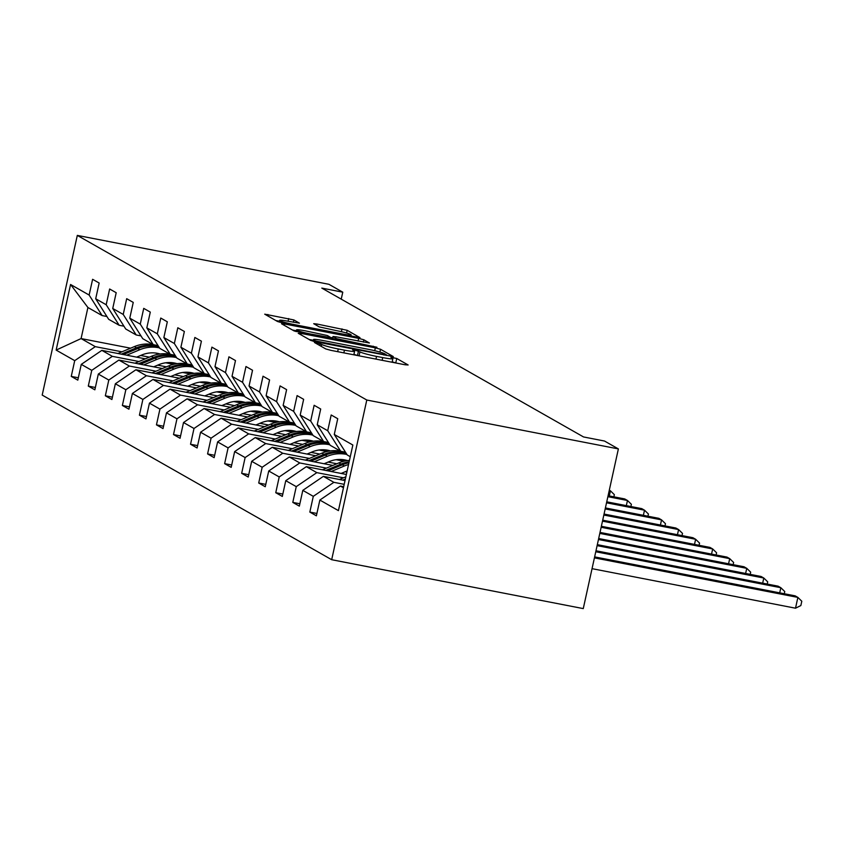 <?xml version="1.0" encoding="UTF-8"?>
<svg xmlns="http://www.w3.org/2000/svg" width="844" height="844" viewBox="0 0 844 844"><rect width="100%" height="100%" fill="white"/><g stroke="black" fill="none" stroke-linecap="round" stroke-linejoin="round"><path stroke-width="1.27" d="M316.563 342.622L314.432 342.485L325.826 348.973L331.017 350.376L405.099 364.777L408.137 364.967L396.743 358.489L390.888 357.276L392.46 358.204A13.937 1.213 12.4 0 1 392.893 358.637A13.937 1.213 12.4 0 1 382.722 357.592L376.551 356.4A13.937 1.213 12.4 0 1 359.945 351.885L354.839 350.06L352.613 349.838L354.185 350.766A13.937 1.213 12.4 0 1 354.617 351.199A13.937 1.213 12.4 0 1 344.447 350.154L338.265 348.962A13.937 1.213 12.4 0 1 321.669 344.447L316.563 342.622M293.881 319.939L264.731 314.168L277.518 321.501L282.708 322.904L359.977 337.632L347.179 330.299L316.89 324.012L313.704 323.685L319.264 326.902L336.893 330.732A11.647 1.013 12.4 0 1 351.136 334.857A11.647 1.013 12.4 0 1 342.632 333.992L293.86 324.518A11.647 1.013 12.4 0 1 279.617 320.382A11.647 1.013 12.4 0 1 288.12 321.248L299.43 323.157L293.881 319.939L293.374 322.271M366.792 400.024L618.378 448.913L604.504 441.032L583.542 436.949L321.807 288.099L342.769 292.182L328.896 284.291L77.31 235.402L366.792 400.024L331.681 559.709L42.2 395.087L77.31 235.402M301.255 333.454L298.217 333.264L310.866 340.459L316.057 341.873L393.315 356.59L380.528 349.258L375.337 347.855L301.255 333.454L300.96 334.825M294.197 330.985L281.537 323.779L284.586 323.969L358.668 338.37L363.859 339.784L369.408 342.991L336.186 336.83L333 336.503L336.735 338.687L376.93 347.253L294.197 330.985M78.323 377.774L71.255 376.403L77.806 380.138L81.277 364.376L91.764 370.347L88.293 386.098L94.855 389.822L98.315 374.071L108.802 380.032L105.342 395.783L111.893 399.518L115.354 383.767L125.84 389.728L122.38 405.479L128.932 409.203L132.392 393.452L142.879 399.423L139.418 415.174L145.97 418.898L149.441 403.147L159.927 409.108L156.457 424.859L163.019 428.594L166.479 412.832L176.966 418.803L173.505 434.554L180.057 438.279L183.517 422.527L194.004 428.488L190.544 444.25L197.095 447.974L200.566 432.223L211.053 438.184L207.582 453.935L214.144 457.659L217.604 441.908L228.091 447.879L224.631 463.63L231.182 467.354L234.643 451.603L245.129 457.564L241.669 473.315L248.22 477.05L251.681 461.299L262.178 467.259L258.707 483.011L265.259 486.735L268.73 470.984L279.216 476.944L275.756 492.706L282.307 496.43L285.768 480.679L296.255 486.64L292.794 502.391L299.346 506.126L302.806 490.364L313.293 496.335L309.832 512.086L316.384 515.811L319.855 500.059L338.423 510.62L352.845 445.02L334.277 434.46L337.737 418.708L331.186 414.984L327.715 430.735L340.702 451.255L330.204 445.294L317.228 424.764L320.699 409.013L314.137 405.289L310.676 421.04L323.653 441.56L313.166 435.599L300.19 415.079L303.65 399.328L297.099 395.593L293.638 411.344L306.615 431.875L296.128 425.903L283.151 405.384L286.612 389.633L280.06 385.908L276.6 401.66L289.576 422.179L279.09 416.219L266.113 395.699L269.574 379.937L263.022 376.213L259.551 391.964L272.528 412.484L262.041 406.523L249.064 386.003L252.535 370.252L245.973 366.518L242.513 382.279L255.489 402.799L245.003 396.838L232.026 376.308L235.487 360.557L228.935 356.833L225.475 372.584L238.451 393.104L227.964 387.143L214.988 366.623L218.448 350.872L211.897 347.137L208.426 362.888L221.402 383.419L210.916 377.447L197.939 356.928L201.41 341.176L194.848 337.452L191.388 353.203L204.364 373.723L193.877 367.762L180.901 347.232L184.361 331.481L177.81 327.757L174.349 343.508L187.326 364.028L176.839 358.067L163.863 337.547L167.323 321.796L160.771 318.061L157.311 333.823L170.288 354.343L159.801 348.372L146.824 327.852L150.285 312.101L143.733 308.377L140.262 324.128L153.239 344.647L142.752 338.687L129.776 318.167L133.246 302.405L126.684 298.681L123.224 314.432L136.2 334.962L125.714 328.991L112.737 308.471L116.198 292.72L109.646 288.996L106.186 304.747L119.162 325.267L108.676 319.306L95.699 298.776L99.159 283.025L92.608 279.301L89.137 295.052L102.113 315.572L87.913 307.501L81.087 338.571L95.288 346.652L121.916 351.821M71.255 376.403L74.715 360.652L56.147 350.091L70.569 284.491L89.137 295.052M95.699 298.776L106.186 304.747M112.737 308.471L123.224 314.432M129.776 318.167L140.262 324.128M146.824 327.852L157.311 333.823M163.863 337.547L174.349 343.508M180.901 347.232L191.388 353.203M197.939 356.928L208.426 362.888M214.988 366.623L225.475 372.584M232.026 376.308L242.513 382.279M249.064 386.003L259.551 391.964M266.113 395.699L276.6 401.66M283.151 405.384L293.638 411.344M300.19 415.079L310.676 421.04M317.228 424.764L327.715 430.735M138.954 361.517L112.326 356.337L101.839 350.376L145.358 358.837M165.698 362.783L173.558 364.313M157.691 365.157L166.405 366.845M123.941 326.195L119.162 325.267M101.839 350.376L81.277 364.376M112.326 356.337L91.764 370.347M155.992 371.202L129.364 366.032L118.877 360.072L162.396 368.522M182.737 372.478L190.607 374.008M174.729 374.841L183.443 376.54M140.99 335.891L136.2 334.962M118.877 360.072L98.315 374.071M129.364 366.032L108.802 380.032M173.041 380.897L146.413 375.728L135.926 369.756L179.445 378.217M199.785 382.163L207.645 383.693M191.767 384.537L200.482 386.236M158.028 345.576L153.239 344.647M135.926 369.756L115.354 383.767M146.413 375.728L125.84 389.728M190.079 390.593L163.451 385.413L152.964 379.452L196.483 387.902M216.824 391.859L224.683 393.388M208.816 394.232L217.53 395.92M175.067 355.271L170.288 354.343M152.964 379.452L132.392 393.452M163.451 385.413L142.879 399.423M207.118 400.278L180.489 395.108L170.003 389.137L213.521 397.598M233.862 401.554L241.722 403.073M225.854 403.917L234.569 405.616M192.105 364.967L187.326 364.028M170.003 389.137L149.441 403.147M180.489 395.108L159.927 409.108M224.166 409.973L197.538 404.793L187.052 398.832L230.57 407.293M250.911 411.239L258.77 412.769M242.893 413.613L251.607 415.301M209.154 374.652L204.364 373.723M187.052 398.832L166.479 412.832M197.538 404.793L176.966 418.803M241.205 419.658L214.576 414.488L204.09 408.528L247.608 416.978M267.949 420.934L275.809 422.464M259.941 423.308L268.645 424.996M226.192 384.347L221.402 383.419M204.09 408.528L183.517 422.527M214.576 414.488L194.004 428.488M258.243 429.353L231.615 424.184L221.128 418.213L264.647 426.674M284.987 430.63L292.847 432.149M276.98 432.993L285.694 434.692M243.23 394.032L238.451 393.104M221.128 418.213L200.566 432.223M231.615 424.184L211.053 438.184M275.281 439.049L248.653 433.869L238.166 427.908L281.685 436.359M302.025 440.315L309.896 441.845M294.018 442.689L302.732 444.377M260.279 403.727L255.489 402.799M238.166 427.908L217.604 441.908M248.653 433.869L228.091 447.879M292.33 448.734L265.702 443.564L255.215 437.603L298.734 446.054M319.074 450.01L326.934 451.54M311.056 452.373L319.771 454.072M277.317 413.423L272.528 412.484M255.215 437.603L234.643 451.603M265.702 443.564L245.129 457.564M309.368 458.429L282.74 453.249L272.253 447.288L315.772 455.749M336.112 459.695L343.972 461.225M328.105 462.069L336.819 463.757M294.356 423.108L289.576 422.179M272.253 447.288L251.681 461.299M282.74 453.249L262.178 467.259M326.406 468.125L299.778 462.945L289.292 456.984L332.81 465.434M345.143 471.764L346.895 472.102M311.404 432.803L306.615 431.875M289.292 456.984L268.73 470.984M299.778 462.945L279.216 476.944M343.455 477.809L316.827 472.64L306.34 466.669L346.378 474.455M328.443 442.488L323.653 441.56M306.34 466.669L285.768 480.679M316.827 472.64L296.255 486.64M344.204 484.34L333.865 482.325L323.379 476.364L345.027 480.574M345.481 452.184L340.702 451.255M323.379 476.364L302.806 490.364M333.865 482.325L313.293 496.335M343.445 487.779L340.417 486.06L343.687 486.693M350.281 456.699L347.253 454.979L334.277 434.46M340.417 486.06L319.855 500.059M618.378 448.913L583.267 608.598L331.681 559.709M341.229 299.156L342.769 292.182M140.653 355.461L149.356 357.16M159.442 353.794L155.349 353.003M130.588 348.192L81.087 338.571L56.147 350.091M106.903 316.5L102.113 315.572M70.569 284.491L87.913 307.501M95.288 346.652L74.715 360.652M316.901 513.458L309.832 512.086M299.863 503.762L292.794 502.391M282.824 494.078L275.756 492.706M265.786 484.382L258.707 483.011M248.737 474.697L241.669 473.315M231.699 465.002L224.631 463.63M214.661 455.306L207.582 453.935M197.612 445.621L190.544 444.25M180.574 435.926L173.505 434.554M163.536 426.241L156.457 424.859M146.487 416.546L139.418 415.174M129.448 406.85L122.38 405.479M112.41 397.165L105.342 395.783M95.372 387.47L88.293 386.098M357.962 355.619L353.921 354.385M396.247 363.057L392.196 361.823M313.303 340.301L309.157 339.488M315.445 340.913L384.115 354.533L386.341 354.765L384.685 353.784A13.937 1.213 12.4 0 0 368.079 349.268L323.632 340.638A13.937 1.213 12.4 0 0 313.462 339.594A13.937 1.213 12.4 0 0 313.894 340.026L315.445 340.913L315.276 341.714M292.488 330.015L296.307 330.753M330.764 337.452L332.715 337.832M305 330.774A11.647 1.013 12.4 0 0 296.497 329.898A11.647 1.013 12.4 0 0 310.74 334.034L331.101 337.695L327.377 335.522L305 330.774M279.427 321.226L275.819 320.53M592.055 568.666L795.512 608.197L797.875 597.404L795.154 595.853L594.64 556.892M594.419 557.873L797.875 597.404L801.8 601.244L800.851 605.559L795.512 608.197M339.446 479.487L345.861 476.807M345.365 479.065L342.791 480.141M595.769 551.754L780.837 587.719L778.105 586.169L595.98 550.773M779.708 592.857L780.837 587.719L784.762 591.549L784.276 593.743M341.145 473.431L346.314 471.268A28.168 27.008 -60.4 0 1 347.148 470.941M331.207 471.501L344.352 465.993A33.929 32.547 -60.4 0 1 348.551 464.559M322.408 469.791L338.898 462.892A33.929 32.547 -60.4 0 1 349.469 460.391M327.862 470.857L342.284 464.812A33.929 32.547 -60.4 0 1 348.931 462.818M349.152 461.816A33.929 32.547 119.6 0 0 340.965 464.073L325.752 470.446M597.109 545.635L763.799 578.024L761.066 576.473L597.33 544.654M762.67 583.162L763.799 578.024L767.713 581.854L767.238 584.048M324.096 463.746L329.276 461.573A28.168 27.008 -60.4 0 1 347.496 460.581M314.158 461.816L327.314 456.309A33.929 32.547 -60.4 0 1 346.937 454.494M305.37 460.107L321.849 453.196A33.929 32.547 -60.4 0 1 340.607 451.202M342.073 451.519A33.929 32.547 -60.4 0 1 345.787 452.679M310.824 461.162L325.235 455.127A33.929 32.547 -60.4 0 1 346.441 453.703M346.167 453.26A33.929 32.547 119.6 0 0 323.927 454.378L308.704 460.75M598.459 539.516L746.761 568.339L744.028 566.778L598.67 538.535M745.621 573.477L746.761 568.339L750.675 572.169L750.189 574.363M307.058 454.051L312.227 451.888A28.168 27.008 -60.4 0 1 330.458 450.886M343.297 459.674A28.168 27.008 -60.4 0 1 344.373 461.13M297.12 452.12L310.276 446.613A33.929 32.547 -60.4 0 1 329.898 444.799M288.321 450.411L304.811 443.511A33.929 32.547 -60.4 0 1 323.558 441.507M325.024 441.834A33.929 32.547 -60.4 0 1 328.749 442.984M339.815 459.442A28.168 27.008 -60.4 0 1 340.427 460.539M293.775 451.477L308.197 445.432A33.929 32.547 -60.4 0 1 329.403 444.007M343.002 461.035A28.168 27.008 119.6 0 0 341.999 459.526M329.128 443.575A33.929 32.547 119.6 0 0 306.889 444.693L291.665 451.065M341.166 459.474A28.168 27.008 -60.4 0 1 342.02 460.845M599.799 533.397L729.712 558.644L726.979 557.093L600.021 532.416M728.583 563.781L729.712 558.644L733.636 562.473L733.151 564.668M290.019 444.366L295.189 442.193A28.168 27.008 -60.4 0 1 313.409 441.201M326.259 449.979A28.168 27.008 -60.4 0 1 327.335 451.445M280.081 442.435L293.237 436.928A33.929 32.547 -60.4 0 1 312.86 435.103M271.283 440.726L287.772 433.816A33.929 32.547 -60.4 0 1 306.52 431.822M307.986 432.139A33.929 32.547 -60.4 0 1 311.71 433.288M322.767 449.746A28.168 27.008 -60.4 0 1 323.389 450.844M276.737 441.781L291.159 435.747A33.929 32.547 -60.4 0 1 312.364 434.322M325.953 451.35A28.168 27.008 119.6 0 0 324.961 449.841M312.08 433.879A33.929 32.547 119.6 0 0 289.851 434.998L274.627 441.37M324.128 449.789A28.168 27.008 -60.4 0 1 324.982 451.16M601.15 527.278L712.674 548.948L709.941 547.397L601.361 526.297M711.545 554.086L712.674 548.948L716.598 552.778L716.113 554.983M272.981 434.671L278.151 432.508A28.168 27.008 -60.4 0 1 296.371 431.506M309.21 440.283A28.168 27.008 -60.4 0 1 310.286 441.75M263.043 432.74L276.188 427.233A33.929 32.547 -60.4 0 1 295.811 425.418M254.244 431.031L270.734 424.121A33.929 32.547 -60.4 0 1 289.481 422.127M290.948 422.443A33.929 32.547 -60.4 0 1 294.672 423.604M305.728 440.062A28.168 27.008 -60.4 0 1 306.351 441.159M259.699 432.086L274.121 426.051A33.929 32.547 -60.4 0 1 295.316 424.627M308.915 441.655A28.168 27.008 119.6 0 0 307.923 440.146M295.041 424.194A33.929 32.547 119.6 0 0 272.802 425.302L257.589 431.674M307.079 440.093A28.168 27.008 -60.4 0 1 307.933 441.465M602.489 521.159L695.635 539.263L692.903 537.712L602.711 520.178M694.506 544.401L695.635 539.263L699.549 543.093L699.075 545.287M255.932 424.975L261.113 422.812A28.168 27.008 -60.4 0 1 279.332 421.81M292.172 430.598A28.168 27.008 -60.4 0 1 293.248 432.054M245.994 423.044L259.15 417.537A33.929 32.547 -60.4 0 1 278.773 415.723M237.196 421.335L253.685 414.436A33.929 32.547 -60.4 0 1 272.443 412.431M273.91 412.758A33.929 32.547 -60.4 0 1 277.623 413.908M288.69 430.366A28.168 27.008 -60.4 0 1 289.302 431.463M242.65 422.401L257.072 416.356A33.929 32.547 -60.4 0 1 278.277 414.942M291.876 431.959A28.168 27.008 119.6 0 0 290.874 430.461M278.003 414.499A33.929 32.547 119.6 0 0 255.764 415.617L240.54 421.989M290.041 430.398A28.168 27.008 -60.4 0 1 290.895 431.769M603.84 515.04L678.587 529.568L675.865 528.017L604.051 514.059M677.458 534.706L678.587 529.568L682.511 533.397L682.026 535.592M238.894 415.29L244.064 413.117A28.168 27.008 -60.4 0 1 262.284 412.125M275.133 420.903A28.168 27.008 -60.4 0 1 276.21 422.369M228.956 413.36L242.112 407.852A33.929 32.547 -60.4 0 1 261.735 406.038M220.157 411.65L236.647 404.74A33.929 32.547 -60.4 0 1 255.394 402.746M256.861 403.063A33.929 32.547 -60.4 0 1 260.585 404.213M271.641 420.671A28.168 27.008 -60.4 0 1 272.264 421.768M225.612 412.705L240.034 406.671A33.929 32.547 -60.4 0 1 261.239 405.247M274.838 422.274A28.168 27.008 119.6 0 0 273.836 420.766M260.954 404.803A33.929 32.547 119.6 0 0 238.725 405.922L223.502 412.294M273.002 420.713A28.168 27.008 -60.4 0 1 273.857 422.084M605.18 508.921L661.548 519.883L658.816 518.322L605.401 507.94M660.419 525.021L661.548 519.883L665.473 523.713L664.988 525.907M221.856 405.595L227.025 403.432A28.168 27.008 -60.4 0 1 245.245 402.43M258.085 411.207A28.168 27.008 -60.4 0 1 259.161 412.674M211.918 403.664L225.063 398.157A33.929 32.547 -60.4 0 1 244.697 396.342M203.119 401.955L219.609 395.055A33.929 32.547 -60.4 0 1 238.356 393.051M239.823 393.378A33.929 32.547 -60.4 0 1 243.547 394.528M254.603 410.986A28.168 27.008 -60.4 0 1 255.226 412.083M208.573 403.021L222.995 396.975A33.929 32.547 -60.4 0 1 244.19 395.551M257.789 412.579A28.168 27.008 119.6 0 0 256.798 411.07M243.916 395.119A33.929 32.547 119.6 0 0 221.677 396.237L206.463 402.609M255.964 411.017A28.168 27.008 -60.4 0 1 256.808 412.389M606.53 502.802L644.51 510.187L641.778 508.637L606.741 501.821M643.381 515.325L644.51 510.187L648.424 514.017L647.949 516.212M204.807 395.91L209.987 393.737A28.168 27.008 -60.4 0 1 228.207 392.734M241.046 401.522A28.168 27.008 -60.4 0 1 242.122 402.989M194.869 393.969L208.025 388.462A33.929 32.547 -60.4 0 1 227.648 386.647M186.081 392.26L202.56 385.36A33.929 32.547 -60.4 0 1 221.318 383.366M222.784 383.682A33.929 32.547 -60.4 0 1 226.498 384.832M237.565 401.29A28.168 27.008 -60.4 0 1 238.177 402.388M191.535 393.325L205.947 387.291A33.929 32.547 -60.4 0 1 227.152 385.866M240.751 402.883A28.168 27.008 119.6 0 0 239.749 401.385M226.878 385.423A33.929 32.547 119.6 0 0 204.638 386.541L189.415 392.914M238.915 401.322A28.168 27.008 -60.4 0 1 239.77 402.693M607.87 496.683L627.472 500.492L624.739 498.941L608.091 495.702M626.332 505.63L627.472 500.492L631.386 504.322L630.901 506.516M187.769 386.214L192.938 384.052A28.168 27.008 -60.4 0 1 211.169 383.049M224.008 391.827A28.168 27.008 -60.4 0 1 225.084 393.293M177.831 384.284L190.987 378.777A33.929 32.547 -60.4 0 1 210.61 376.962M169.032 382.575L185.522 375.664A33.929 32.547 -60.4 0 1 204.269 373.67M205.736 373.987A33.929 32.547 -60.4 0 1 209.46 375.147M220.527 391.605A28.168 27.008 -60.4 0 1 221.139 392.703M174.486 383.63L188.908 377.595A33.929 32.547 -60.4 0 1 210.114 376.171M223.713 393.198A28.168 27.008 119.6 0 0 222.71 391.69M209.839 375.738A33.929 32.547 119.6 0 0 187.6 376.846L172.376 383.218M221.877 391.637A28.168 27.008 -60.4 0 1 222.732 393.009M609.22 490.564L610.423 490.807L609.305 490.164M609.294 495.945L610.423 490.807L614.348 494.637L613.862 496.831M170.731 376.519L175.9 374.356A28.168 27.008 -60.4 0 1 194.12 373.354M206.97 382.142A28.168 27.008 -60.4 0 1 208.046 383.598M160.793 374.588L173.948 369.081A33.929 32.547 -60.4 0 1 193.571 367.267M151.994 372.879L168.483 365.979A33.929 32.547 -60.4 0 1 187.231 363.975M188.697 364.302A33.929 32.547 -60.4 0 1 192.421 365.452M203.478 381.91A28.168 27.008 -60.4 0 1 204.1 383.007M157.448 373.945L171.87 367.9A33.929 32.547 -60.4 0 1 193.076 366.486M206.664 383.503A28.168 27.008 119.6 0 0 205.672 381.994M192.791 366.043A33.929 32.547 119.6 0 0 170.562 367.161L155.338 373.533M204.839 381.942A28.168 27.008 -60.4 0 1 205.693 383.313M153.682 366.834L158.862 364.661A28.168 27.008 -60.4 0 1 177.082 363.669M189.921 372.447A28.168 27.008 -60.4 0 1 190.997 373.913M143.754 364.903L156.9 359.396A33.929 32.547 -60.4 0 1 176.523 357.571M134.956 363.194L151.435 356.284A33.929 32.547 -60.4 0 1 170.193 354.29M171.659 354.607A33.929 32.547 -60.4 0 1 175.383 355.757M186.44 372.215A28.168 27.008 -60.4 0 1 187.052 373.312M140.41 364.249L154.821 358.215A33.929 32.547 -60.4 0 1 176.027 356.79M189.626 373.818A28.168 27.008 119.6 0 0 188.634 372.309M175.752 356.347A33.929 32.547 119.6 0 0 153.513 357.466L138.3 363.838M187.79 372.257A28.168 27.008 -60.4 0 1 188.645 373.628M136.644 357.139L141.824 354.976A28.168 27.008 -60.4 0 1 160.043 353.974M172.883 362.751A28.168 27.008 -60.4 0 1 173.959 364.218M126.705 355.208L139.861 349.701A33.929 32.547 -60.4 0 1 159.484 347.886M117.907 353.499L134.396 346.599A33.929 32.547 -60.4 0 1 153.154 344.595M154.621 344.911A33.929 32.547 -60.4 0 1 158.334 346.072M169.401 362.53A28.168 27.008 -60.4 0 1 170.013 363.627M123.361 354.554L137.783 348.519A33.929 32.547 -60.4 0 1 158.988 347.095M172.587 364.123A28.168 27.008 119.6 0 0 171.585 362.614M158.714 346.662A33.929 32.547 119.6 0 0 136.475 347.77L121.251 354.153M170.752 362.561A28.168 27.008 -60.4 0 1 171.606 363.933M321.248 346.367L321.669 344.447M337.674 351.674L338.265 348.962M343.846 352.876L344.447 350.154M357.518 355.366L358.468 351.051M359.08 355.83L359.945 351.885M375.949 359.111L376.551 356.4M382.121 360.314L382.722 357.592M395.794 362.804L396.743 358.489M319.771 345.523L320.192 343.613M374.715 350.714L375.337 347.855M379.906 352.075L380.528 349.258M318.958 342.432L319.085 341.894M383.988 355.071L384.115 354.533M313.609 341.335L313.894 340.026M284.28 325.341L284.586 323.969M358.067 341.082L358.668 338.37M363.342 342.105L363.859 339.784M332.652 338.855L333.137 336.64M336.524 339.604L336.735 338.687M341.799 340.628L341.915 340.09M373.08 346.715L373.196 346.167M310.624 334.572L310.74 334.034M327.81 337.916L327.926 337.378M293.744 325.056L293.86 324.518M342.516 334.53L342.632 333.992M316.584 325.383L316.89 324.012M341.377 331.681L341.989 328.886M346.589 333.011L347.179 330.299M267.611 315.867L267.907 314.495M288.099 321.248L288.69 318.536M342.284 464.812L344.352 465.993M338.898 462.892L340.965 464.073M325.235 455.127L327.314 456.309M321.849 453.196L323.927 454.378M308.197 445.432L310.276 446.613M304.811 443.511L306.889 444.693M291.159 435.747L293.237 436.928M287.772 433.816L289.851 434.998M274.121 426.051L276.188 427.233M270.734 424.121L272.802 425.302M257.072 416.356L259.15 417.537M253.685 414.436L255.764 415.617M240.034 406.671L242.112 407.852M236.647 404.74L238.725 405.922M222.995 396.975L225.063 398.157M219.609 395.055L221.677 396.237M205.947 387.291L208.025 388.462M202.56 385.36L204.638 386.541M188.908 377.595L190.987 378.777M185.522 375.664L187.6 376.846M171.87 367.9L173.948 369.081M168.483 365.979L170.562 367.161M154.821 358.215L156.9 359.396M151.435 356.284L153.513 357.466M137.783 348.519L139.861 349.701M134.396 346.599L136.475 347.77M353.826 354.807L354.617 351.199M392.101 362.245L392.893 358.637M386.172 355.493L386.341 354.765M313.103 341.198L313.462 339.594M332.494 338.824L333 336.503M296.117 331.639L296.497 329.898M330.922 338.518L331.101 337.695M279.237 322.091L279.617 320.382M350.861 336.155L351.136 334.857"/></g></svg>
